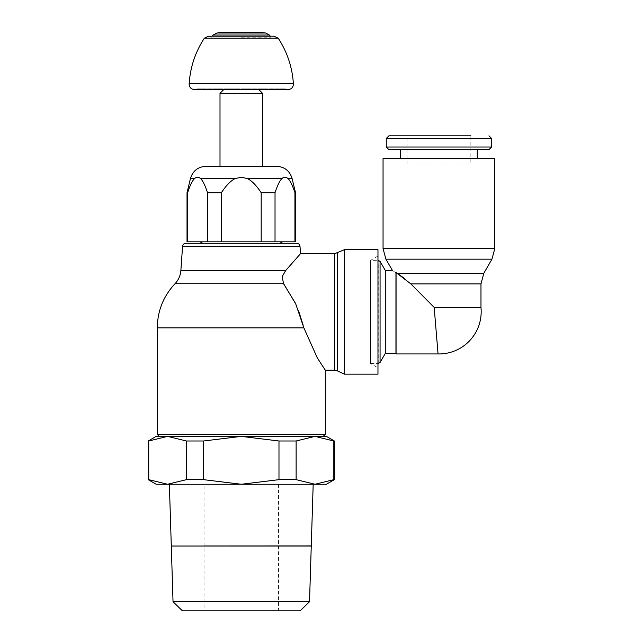 <?xml version="1.0" encoding="UTF-8"?>
<svg xmlns="http://www.w3.org/2000/svg" width="643" height="643" viewBox="0 0 643 643"><rect width="100%" height="100%" fill="white"/><g stroke="black" fill="none" stroke-linecap="round" stroke-linejoin="round"><path stroke-width="0.48" stroke-dasharray="3.21 2.41" d="M294.092 243.295L185.747 243.295M188.463 243.295L199.86 243.295M282.687 243.295L241.278 243.295L282.687 243.295M241.278 241.824L202.553 241.824L241.278 241.824M159.368 436.388L323.188 436.388L156.177 436.388L167.574 436.388L186.43 440.994L186.43 479.654L167.574 484.259L148.726 479.654L148.726 440.994L167.574 436.388L241.278 436.388L278.982 440.994L278.982 479.654L241.278 484.259L203.574 479.654L203.574 440.994L241.278 436.388L314.982 436.388L333.83 440.994L333.83 479.654L314.982 484.259L296.126 479.654L296.126 440.994L314.982 436.388L323.188 436.388M337.358 370.882L337.358 252.972M344.455 374.154L344.455 249.693M377.971 374.154L377.971 249.693M303.882 327.882L317.337 357.958L325.294 370.167M295.491 303.375L298.762 311.365M303.166 325.173L303.874 327.882L157.278 327.882M300.514 253.68L285.701 270.502L282.197 276.402L283.25 283.233M377.971 367.82L377.971 256.035L377.971 367.82L370.529 363.52L370.529 260.335L370.529 363.52L377.971 363.52M377.971 256.035L370.529 260.335L377.971 260.335M385.294 353.417L385.294 270.438M396.056 272.889C391.217 269.65 391.217 269.65 396.056 272.889M395.951 353.417L395.951 272.817M396.064 353.947L396.064 272.552L397.438 273.444M404.399 278.347L410.853 283.893L434.186 307.434L438.052 353.947M480.972 307.434L434.186 307.434M494.805 158.499L383.051 158.499M477.227 158.499L400.629 158.499L477.227 158.499M400.629 149.642L477.227 149.642L400.629 149.642M488.953 149.642L388.902 149.642M470.845 164.061L407.011 164.061L470.845 164.061L470.845 135.818L388.902 135.818M491.59 147.014L386.274 147.014M407.011 164.061L407.011 135.818M295.531 241.824L187.025 241.824M281.706 178.81C283.893 176.721 286.079 176.721 288.257 178.81M221.369 241.824L221.369 192.731C226.159 185.425 230.805 180.683 235.29 178.505L241.278 177.267L247.258 178.513C251.751 180.683 256.388 185.425 261.187 192.731L261.187 241.824M276.586 166.296L262.553 166.296M223.716 89.602L258.84 89.602L199.772 89.602L197.104 88.879L285.444 88.879L197.104 88.879L194.459 89.586L283.153 89.586M187.619 241.824L187.619 192.731C190.015 185.425 192.337 180.683 194.58 178.505L190.457 178.505M194.299 178.81C196.477 176.721 198.663 176.721 200.849 178.81M235.29 178.505L200.56 178.505C202.81 180.683 205.125 185.425 207.528 192.731L207.528 241.824M275.027 241.824L275.027 192.731C277.422 185.425 279.745 180.683 281.988 178.505L247.258 178.505M292.099 178.505L287.976 178.505C290.218 180.683 292.541 185.425 294.936 192.731L294.936 241.824M295.531 192.731L294.936 192.731M275.027 192.731L261.187 192.731M221.369 192.731L207.528 192.731M187.619 192.731L187.025 192.731M262.553 93.315L220.002 93.315M258.84 89.602L241.278 89.602L258.84 89.602M293.393 83.807L189.155 83.807M278.21 38.202L204.345 38.202M241.278 37.149L271.008 37.149L241.278 37.149M265.672 33.018L216.884 33.018M258.028 32.158L224.52 32.158L258.028 32.158M334.36 440.994L333.83 440.994M296.126 440.994L278.982 440.994M203.574 440.994L186.43 440.994M326.379 484.259L156.177 484.259M334.36 479.654L333.83 479.654M296.126 479.654L278.982 479.654M203.574 479.654L186.43 479.654M313.189 484.259L169.366 484.259L313.189 484.259M278.507 545.955L204.048 545.955M180.402 546.011L302.154 546.011M180.402 545.907L302.154 545.907M171.295 546.011L311.26 546.011M309.516 601.744L173.039 601.744M300.12 610.85L182.427 610.85M204.048 610.85L278.507 610.85L204.048 610.85L204.048 546.011M204.048 545.907L204.048 484.259L278.507 484.259L204.048 484.259M278.507 484.259L278.507 545.907M278.507 546.011L278.507 610.85M148.726 479.654L148.195 479.654M148.726 440.994L148.195 440.994M325.318 434.419L157.238 434.419M299.992 246.269L182.564 246.269M285.701 270.502L180.868 270.502M283.635 283.732L175.009 283.732M334.698 370.167L334.698 253.68M378.229 363.52L378.229 260.335M380.069 362.459L380.069 261.396M483.825 273.259L397.149 273.259M491.951 259.177L385.904 259.177M494.805 248.536L383.051 248.536M480.972 283.893L410.853 283.893M491.59 138.446L386.274 138.446M269.385 35.027L213.163 35.027M288.096 89.586L285.444 88.879L282.791 89.602M212.254 36.201L211.547 37.149L208.517 36.201L274.039 36.201L271.008 37.149L270.301 36.201"/><path stroke-width="0.96" d="M159.368 436.388L157.238 434.419L157.278 327.882L303.874 327.882L295.74 303.93L283.635 283.732L282.1 276.731L285.701 270.502L180.868 270.502L182.564 246.269C182.829 244.461 183.89 243.472 185.747 243.295L294.092 243.295M182.564 246.269L299.992 246.269C299.726 244.461 298.665 243.472 296.809 243.295L282.687 243.295L280.002 241.824M185.747 243.295L188.463 243.295M285.701 270.502L300.514 253.68L299.992 246.269M157.238 434.419L325.318 434.419L323.188 436.388M303.882 327.882L317.337 357.958L325.294 370.167L325.318 434.419M325.294 370.167L334.698 370.167L334.698 253.68L300.514 253.68M337.358 252.972L337.358 370.882L344.455 374.154L377.971 374.154L377.971 249.693L344.455 249.693L334.698 253.68M283.25 283.233L295.491 303.375M298.762 311.365L303.166 325.173M344.455 249.693L344.455 374.154M377.971 363.52L377.971 260.335M383.051 248.536L385.904 259.177L392.407 270.438L385.294 270.438L380.069 261.396L380.069 362.459L385.294 353.417L395.951 353.417L396.064 353.947L438.052 353.947A42.261 42.261 0 0 0 480.972 307.434L480.972 283.893L483.825 273.259L491.951 259.177L494.805 248.536L494.805 158.499L383.051 158.499L383.051 248.536L494.805 248.536M395.951 272.817L395.951 353.417M397.438 273.444L404.399 278.347M438.052 353.947L434.186 307.434L480.972 307.434M434.186 307.434L410.853 283.893L396.064 272.552L396.064 353.947M396.056 272.889C391.217 269.65 391.217 269.65 396.056 272.889M400.629 158.499L400.629 149.642M477.227 149.642L477.227 158.499M386.274 147.014L388.902 149.642L488.953 149.642L491.59 147.014L386.274 147.014L386.274 138.446L491.59 138.446L491.59 147.014M386.274 138.446L388.902 135.818L470.845 135.818M385.294 270.438L385.294 353.417M187.025 192.731L190.457 178.505L194.58 178.505C192.337 180.683 190.015 185.425 187.619 192.731L187.025 192.731L187.025 241.824L295.531 241.824L295.531 192.731L294.936 192.731C292.541 185.425 290.218 180.683 287.976 178.505L292.099 178.505L295.531 192.731M187.619 192.731L187.619 241.824M294.936 241.824L294.936 192.731M261.187 241.824L261.187 192.731C256.388 185.425 251.751 180.683 247.258 178.505L241.278 177.267L235.29 178.513C230.805 180.683 226.159 185.425 221.369 192.731L221.369 241.824M288.257 178.81C286.079 176.721 283.893 176.721 281.706 178.81M220.002 166.296L220.002 93.315L262.553 93.315L262.553 166.296L205.969 166.296L276.586 166.296C284.56 166.802 289.736 170.877 292.099 178.505M220.002 93.315L223.716 89.602L281.795 89.602L258.84 89.602L262.553 93.315M247.258 178.505L281.988 178.505C279.745 180.683 277.422 185.425 275.027 192.731L275.027 241.824M207.528 241.824L207.528 192.731C205.125 185.425 202.81 180.683 200.56 178.505L235.29 178.505M200.849 178.81C198.663 176.721 196.477 176.721 194.299 178.81M261.187 192.731L275.027 192.731M207.528 192.731L221.369 192.731M241.278 83.807L293.393 83.807L293.417 84.265C293.104 87.496 291.327 89.273 288.096 89.586L194.459 89.586C191.228 89.273 189.452 87.496 189.138 84.265L189.155 83.807L241.278 83.807M189.155 83.807C190.232 67.282 195.295 52.075 204.345 38.202L278.21 38.202C287.26 52.075 292.316 67.282 293.393 83.807M224.52 32.158L216.884 33.018L265.672 33.018L258.028 32.158L224.52 32.158L241.278 32.15M314.982 436.388L326.379 436.388L334.36 440.994L334.36 479.654L326.379 484.259L314.982 484.259L333.83 479.654L333.83 440.994L314.982 436.388L296.126 440.994L296.126 479.654L314.982 484.259L241.278 484.259L278.982 479.654L278.982 440.994L241.278 436.388L314.982 436.388M167.574 436.388L241.278 436.388L203.574 440.994L203.574 479.654L241.278 484.259L167.574 484.259L186.43 479.654L186.43 440.994L167.574 436.388L148.726 440.994L148.726 479.654L167.574 484.259L156.177 484.259L148.195 479.654L148.195 440.994L156.177 436.388L167.574 436.388M148.195 440.994L148.726 440.994M148.195 479.654L148.726 479.654M333.83 440.994L334.36 440.994M333.83 479.654L334.36 479.654M278.982 440.994L296.126 440.994M186.43 440.994L203.574 440.994M278.982 479.654L296.126 479.654M186.43 479.654L203.574 479.654M278.507 545.955L311.26 545.955L313.189 484.259M204.048 545.955L311.26 545.907M169.366 484.259L171.295 545.931M311.26 546.011L171.295 546.011L173.039 601.744L182.427 610.85L300.12 610.85L309.516 601.744L311.26 546.011M173.039 601.744L309.516 601.744M180.868 270.502C180.458 275.598 178.505 280.002 175.009 283.732L283.635 283.732M385.904 259.177L491.951 259.177M410.853 283.893L480.972 283.893M397.149 273.259L483.825 273.259M212.254 36.201L213.163 35.027L269.385 35.027L270.301 36.201M202.553 241.824L199.86 243.295M337.358 370.882L334.698 370.167M378.229 260.335L380.069 261.396M491.59 138.446L488.953 135.818M380.069 362.459L378.229 363.52M190.457 178.505C192.82 170.877 197.988 166.802 205.969 166.296M199.402 89.586L258.84 89.602M288.096 89.586L282.791 89.602M204.345 38.202L208.517 36.201L274.039 36.201L278.21 38.202M269.385 35.027L265.672 33.018M216.884 33.018L213.163 35.027M175.009 283.732C163.418 296.166 157.503 310.882 157.278 327.882"/></g></svg>
